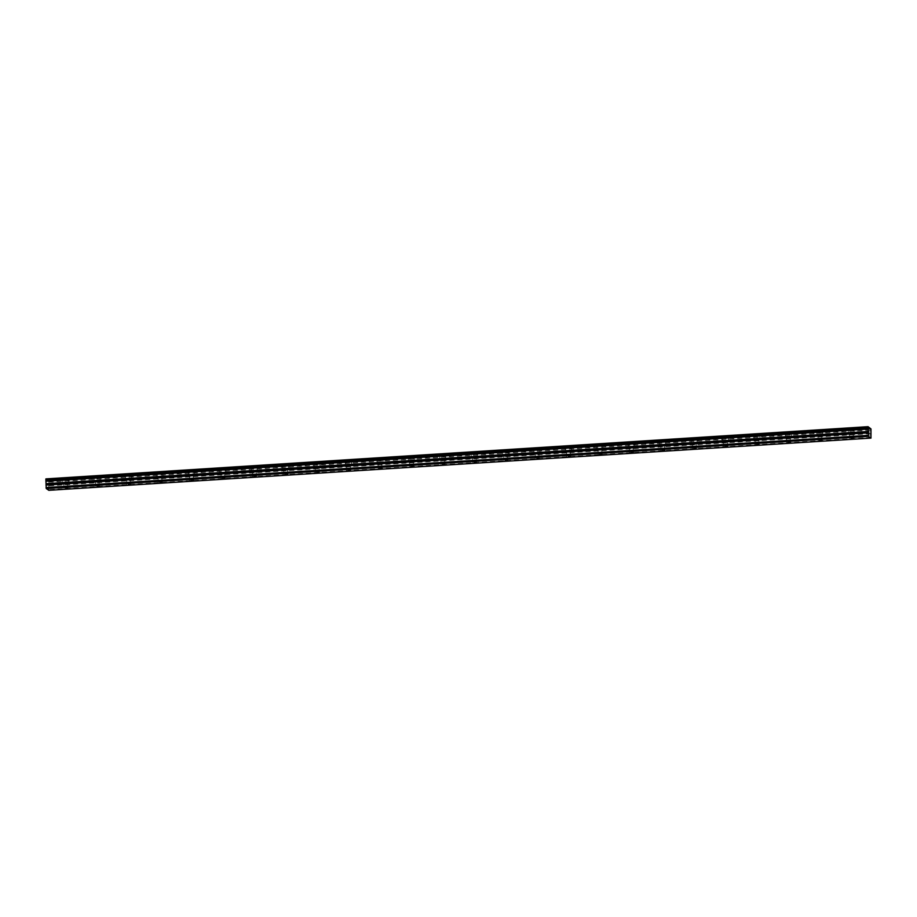 <?xml version="1.0" encoding="UTF-8"?>
<svg xmlns="http://www.w3.org/2000/svg" width="917" height="917" viewBox="0 0 917 917"><rect width="100%" height="100%" fill="white"/><g stroke="black" fill="none" stroke-linecap="round" stroke-linejoin="round"><path stroke-width="0.69" stroke-dasharray="4.58 3.44" d="M65.302 483.179L67.64 483.454L65.302 483.179M850.804 433.305L853.142 433.569L850.804 433.305M819.385 435.3L821.724 435.575L819.385 435.3M787.967 437.294L790.305 437.569L787.967 437.294M756.548 439.289L758.886 439.564L756.548 439.289M725.129 441.283L727.468 441.558L725.129 441.283M693.711 443.278L696.049 443.553L693.711 443.278M662.28 445.272L664.619 445.547L662.28 445.272M630.862 447.267L633.2 447.542L630.862 447.267M599.443 449.261L601.781 449.536L599.443 449.261M568.024 451.256L570.363 451.531L568.024 451.256M536.605 453.25L538.944 453.525L536.605 453.25M505.187 455.245L507.525 455.52L505.187 455.245M473.768 457.239L476.106 457.514L473.768 457.239M442.349 459.234L444.688 459.509L442.349 459.234M410.931 461.228L413.269 461.503L410.931 461.228M379.5 463.223L381.839 463.498L379.5 463.223M348.082 465.217L350.42 465.492L348.082 465.217M316.663 467.223L319.001 467.487L316.663 467.223M285.244 469.217L287.583 469.481L285.244 469.217M253.826 471.212L256.164 471.476L253.826 471.212M222.407 473.206L224.745 473.47L222.407 473.206M190.988 475.201L193.327 475.476L190.988 475.201M159.569 477.195L161.908 477.47L159.569 477.195M128.151 479.19L130.489 479.465L128.151 479.19M96.721 481.184L99.059 481.459L96.721 481.184M66.368 479.201L62.688 478.777L64.947 478.215L68.626 478.651L66.368 479.201M66.471 483.981L62.792 483.557L65.05 482.995L68.718 483.431L66.471 483.981M851.87 429.328L848.191 428.892L850.449 428.342L854.128 428.778L851.87 429.328M851.962 434.108L848.294 433.672L854.22 433.558L851.962 434.108M820.451 431.322L816.772 430.898L819.03 430.337L822.698 430.772L820.451 431.322M820.543 436.102L816.875 435.667L819.133 435.117L822.801 435.552L820.543 436.102M789.021 433.317L785.353 432.893L787.611 432.331L791.279 432.767L789.021 433.317M789.124 438.097L785.445 437.661L787.703 437.111L791.382 437.547L789.124 438.097M757.602 435.311L753.934 434.887L756.193 434.326L759.861 434.761L757.602 435.311M757.706 440.091L754.026 439.667L756.284 439.105L759.964 439.541L757.706 440.091M726.184 437.306L722.516 436.882L724.762 436.32L728.442 436.756L726.184 437.306M726.287 442.086L722.607 441.662L724.866 441.1L728.545 441.535L726.287 442.086M694.765 439.3L691.086 438.876L693.344 438.315L697.023 438.75L694.765 439.3M694.868 444.08L691.189 443.656L693.447 443.094L697.126 443.53L694.868 444.08M663.346 441.295L659.667 440.871L661.925 440.32L665.604 440.745L663.346 441.295M663.449 446.075L659.77 445.651L662.028 445.089L665.708 445.524L663.449 446.075M631.928 443.289L628.248 442.865L634.186 442.739L631.928 443.289M632.031 448.069L628.351 447.645L630.609 447.083L634.277 447.519L632.031 448.069M600.509 445.284L596.829 444.86L599.088 444.309L602.767 444.734L600.509 445.284M600.601 450.064L596.933 449.639L599.191 449.089L602.859 449.513L600.601 450.064M569.09 447.278L565.411 446.854L567.669 446.304L571.348 446.728L569.09 447.278M569.182 452.058L565.514 451.634L567.772 451.084L571.44 451.508L569.182 452.058M537.66 449.273L533.992 448.849L536.25 448.298L539.918 448.722L537.66 449.273M537.763 454.053L534.095 453.628L540.021 453.502L537.763 454.053M506.241 451.267L502.573 450.843L504.831 450.293L508.499 450.717L506.241 451.267M506.344 456.047L502.665 455.623L504.923 455.073L508.603 455.497L506.344 456.047M474.823 453.262L471.155 452.838L473.413 452.287L477.081 452.711L474.823 453.262M474.926 458.042L471.246 457.617L477.184 457.491L474.926 458.042M443.404 455.268L439.736 454.832L445.662 454.706L443.404 455.268M443.507 460.036L439.828 459.612L442.086 459.062L445.765 459.486L443.507 460.036M411.985 457.262L408.306 456.826L414.243 456.7L411.985 457.262M412.088 462.03L408.409 461.606L414.346 461.48L412.088 462.03M380.566 459.257L376.887 458.821L382.825 458.695L380.566 459.257M380.67 464.036L376.99 463.601L382.928 463.475L380.67 464.036M349.148 461.251L345.468 460.815L351.406 460.689L349.148 461.251M349.251 466.031L345.571 465.595L351.498 465.469L349.251 466.031M317.729 463.245L314.05 462.81L319.987 462.684L317.729 463.245M317.821 468.025L314.153 467.59L320.079 467.464L317.821 468.025M286.31 465.24L282.631 464.804L284.889 464.254L288.557 464.69L286.31 465.24M286.402 470.02L282.734 469.584L288.66 469.458L286.402 470.02M254.88 467.234L251.212 466.799L253.47 466.249L257.138 466.684L254.88 467.234M254.983 472.014L251.315 471.579L257.241 471.453L254.983 472.014M223.461 469.229L219.793 468.793L222.052 468.243L225.72 468.679L223.461 469.229M223.565 474.009L219.885 473.573L222.143 473.023L225.823 473.459L223.565 474.009M192.043 471.223L188.375 470.799L190.633 470.238L194.301 470.673L192.043 471.223M192.146 476.003L188.466 475.568L190.725 475.017L194.404 475.453L192.146 476.003M160.624 473.218L156.945 472.794L159.203 472.232L162.882 472.668L160.624 473.218M160.727 477.998L157.048 477.562L159.306 477.012L162.985 477.448L160.727 477.998M129.205 475.212L125.526 474.788L127.784 474.227L131.463 474.662L129.205 475.212M129.308 479.992L125.629 479.557L127.887 479.006L131.567 479.442L129.308 479.992M97.787 477.207L94.107 476.783L96.365 476.221L100.045 476.657L97.787 477.207M97.89 481.987L94.21 481.563L96.468 481.001L100.148 481.436L97.89 481.987M45.896 478.892L868.365 427.162M48.807 490.32L48.819 481.127L46.205 479.362M871.15 437.409L48.991 489.609M46.331 479.19L868.216 427.001M868.135 426.737L45.976 478.938M48.326 480.565L870.485 428.365M48.681 480.817L870.565 428.629M870.978 428.927L48.819 481.127M48.83 482.101L870.99 429.901M48.704 483.087L870.863 430.887M48.945 487.122L871.093 434.91M48.75 480.863L870.909 428.663M48.441 485.093L870.6 432.881M870.657 433.638L48.509 485.85M63.972 488.314L63.869 483.534M849.474 438.429L849.371 433.649M818.044 440.424L817.953 435.644M786.626 442.418L786.534 437.638M755.207 444.413L755.104 439.644M723.788 446.407L723.685 441.639M692.369 448.413L692.266 443.633M660.951 450.407L660.848 445.628M629.532 452.402L629.429 447.622M598.113 454.396L598.01 449.617M566.695 456.391L566.591 451.611M535.264 458.385L535.173 453.606M503.846 460.38L503.754 455.6M472.427 462.374L472.324 457.594M441.008 464.369L440.905 459.589M409.59 466.363L409.486 461.583M378.171 468.358L378.068 463.578M346.752 470.352L346.649 465.572M315.333 472.347L315.23 467.567M283.915 474.341L283.811 469.561M252.484 476.336L252.393 471.556M221.066 478.33L220.974 473.55M189.647 480.325L189.544 475.545M158.228 482.319L158.125 477.539M126.81 484.314L126.706 479.545M95.391 486.308L95.288 481.54M62.792 483.557L62.688 478.777M848.294 433.672L848.191 428.892M816.875 435.667L816.772 430.898M785.445 437.661L785.353 432.893M754.026 439.667L753.934 434.887M722.607 441.662L722.516 436.882M691.189 443.656L691.086 438.876M659.77 445.651L659.667 440.871M628.351 447.645L628.248 442.865M596.933 449.639L596.829 444.86M565.514 451.634L565.411 446.854M534.095 453.628L533.992 448.849M502.665 455.623L502.573 450.843M471.246 457.617L471.155 452.838M439.828 459.612L439.736 454.832M408.409 461.606L408.306 456.826M376.99 463.601L376.887 458.821M345.571 465.595L345.468 460.815M314.153 467.59L314.05 462.81M282.734 469.584L282.631 464.804M251.315 471.579L251.212 466.799M219.885 473.573L219.793 468.793M188.466 475.568L188.375 470.799M157.048 477.562L156.945 472.794M125.629 479.557L125.526 474.788M94.21 481.563L94.107 476.783M67.743 488.234L67.64 483.454M853.246 438.349L853.142 433.569M821.827 440.343L821.724 435.575M790.408 442.338L790.305 437.569M758.989 444.344L758.886 439.564M727.559 446.338L727.468 441.558M696.141 448.333L696.049 443.553M664.722 450.327L664.619 445.547M633.303 452.322L633.2 447.542M601.884 454.316L601.781 449.536M570.466 456.311L570.363 451.531M539.047 458.305L538.944 453.525M507.628 460.3L507.525 455.52M476.21 462.294L476.106 457.514M444.779 464.289L444.688 459.509M413.361 466.283L413.269 461.503M381.942 468.278L381.839 463.498M350.523 470.272L350.42 465.492M319.105 472.266L319.001 467.487M287.686 474.261L287.583 469.481M256.267 476.255L256.164 471.476M224.848 478.25L224.745 473.47M193.43 480.244L193.327 475.476M162 482.239L161.908 477.47M130.581 484.245L130.489 479.465M99.162 486.239L99.059 481.459M48.555 480.989L870.714 428.789M68.718 483.431L68.626 478.651M854.22 433.558L854.128 428.778M822.801 435.552L822.698 430.772M791.382 437.547L791.279 432.767M759.964 439.541L759.861 434.761M728.545 441.535L728.442 436.756M697.126 443.53L697.023 438.75M665.708 445.524L665.604 440.745M634.277 447.519L634.186 442.739M602.859 449.513L602.767 444.734M571.44 451.508L571.348 446.728M540.021 453.502L539.918 448.722M508.603 455.497L508.499 450.717M477.184 457.491L477.081 452.711M445.765 459.486L445.662 454.706M414.346 461.48L414.243 456.7M382.928 463.475L382.825 458.695M351.498 465.469L351.406 460.689M320.079 467.464L319.987 462.684M288.66 469.458L288.557 464.69M257.241 471.453L257.138 466.684M225.823 473.459L225.72 468.679M194.404 475.453L194.301 470.673M162.985 477.448L162.882 472.668M131.567 479.442L131.463 474.662M100.148 481.436L100.045 476.657"/><path stroke-width="1.38" d="M65.405 487.959L67.743 488.234L65.405 487.959M850.907 438.085L853.246 438.349L850.907 438.085M819.489 440.08L821.827 440.343L819.489 440.08M788.07 442.074L790.408 442.338L788.07 442.074M756.651 444.069L758.989 444.344L756.651 444.069M725.221 446.063L727.559 446.338L725.221 446.063M693.802 448.058L696.141 448.333L693.802 448.058M662.383 450.052L664.722 450.327L662.383 450.052M630.965 452.047L633.303 452.322L630.965 452.047M599.546 454.041L601.884 454.316L599.546 454.041M568.127 456.036L570.466 456.311L568.127 456.036M536.709 458.03L539.047 458.305L536.709 458.03M505.29 460.025L507.628 460.3L505.29 460.025M473.86 462.019L476.21 462.294L473.86 462.019M442.441 464.013L444.779 464.289L442.441 464.013M411.022 466.008L413.361 466.283L411.022 466.008M379.604 468.002L381.942 468.278L379.604 468.002M348.185 469.997L350.523 470.272L348.185 469.997M316.766 471.991L319.105 472.266L316.766 471.991M285.347 473.986L287.686 474.261L285.347 473.986M253.929 475.992L256.267 476.255L253.929 475.992M222.51 477.986L224.848 478.25L222.51 477.986M191.08 479.981L193.43 480.244L191.08 479.981M159.661 481.975L162 482.239L159.661 481.975M128.242 483.97L130.581 484.245L128.242 483.97M96.824 485.964L99.162 486.239L96.824 485.964M870.967 438.108L870.978 428.927L868.055 426.68L868.032 427.849L45.873 480.05L46.251 488.555L868.41 436.343L870.967 438.108L48.807 490.32L46.251 488.555M868.032 427.849L868.41 436.343M45.873 480.05L45.896 478.892L868.055 426.68M46.022 487.557L868.181 435.357M45.85 479.075L868.009 426.875M45.976 485.07L868.135 432.858M46.045 481.253L868.204 429.041M868.559 431.471L46.4 483.672M46.366 484.371L868.525 432.159"/></g></svg>
